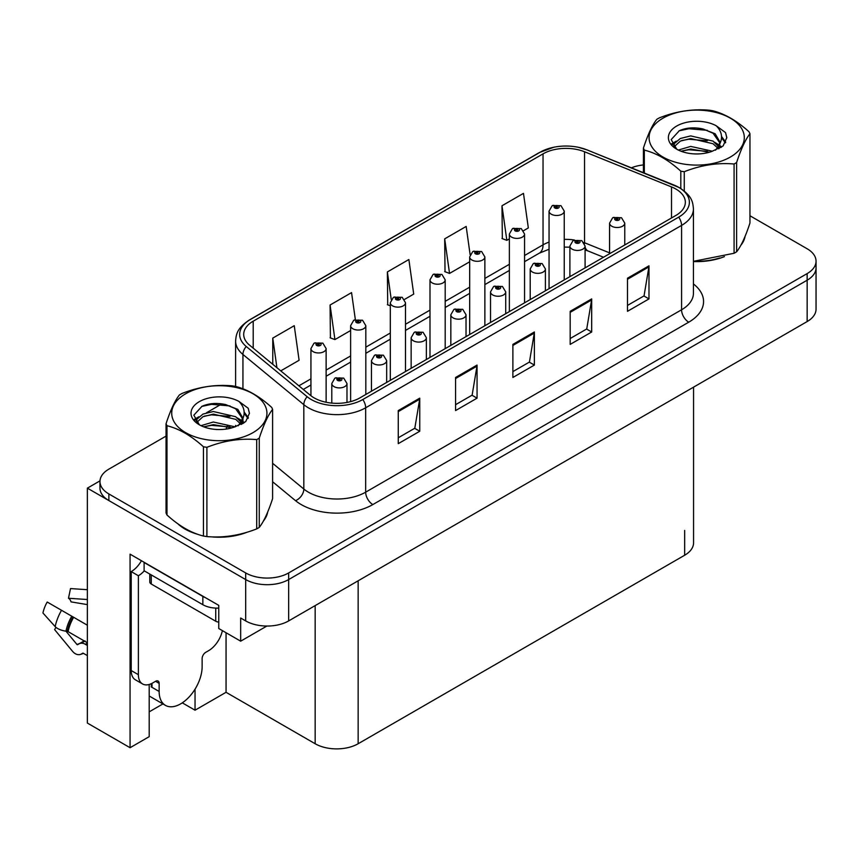 <?xml version="1.0" encoding="UTF-8"?>
<svg xmlns="http://www.w3.org/2000/svg" width="859" height="859" viewBox="0 0 859 859"><rect width="100%" height="100%" fill="white"/><g stroke="black" fill="none" stroke-linecap="round" stroke-linejoin="round"><path stroke-width="1.29" d="M149.198 684.473L149.198 736.668L130.063 747.717L130.063 554.162L218.755 605.359L218.755 628.52L240.67 641.179L240.67 618.018L245.685 620.907A30.387 17.545 0 0 0 288.667 620.907L807.149 321.567A30.387 17.545 0 0 0 816.05 309.154L816.05 267.804A30.387 17.545 0 0 1 807.149 280.206A30.387 17.545 0 0 0 816.05 267.804L816.05 261.179A30.387 17.545 0 0 0 807.149 248.777L749.961 215.759M266.87 626.05L240.67 641.179M166.045 436.114L108.868 469.132A30.387 17.545 0 0 0 99.966 481.534A30.387 17.545 0 0 0 108.868 493.946L245.685 572.932A30.387 17.545 0 0 0 288.667 572.932L288.667 579.557L807.149 280.206L288.667 579.557A30.387 17.545 0 0 1 245.685 579.557A30.387 17.545 0 0 0 288.667 579.557L288.667 620.907M130.063 747.717L87.371 723.063L87.371 488.148L245.685 579.557L108.868 500.561A30.387 17.545 0 0 1 99.966 488.148L99.966 481.534M99.988 480.868L87.371 488.148M693.557 387.151L693.557 542.834A30.387 17.545 180 0 1 684.655 555.236L358.149 743.744A30.387 17.545 180 0 1 315.167 743.744L226.057 692.3L226.057 632.739M226.057 692.3L195.036 710.2L195.036 689.165M182.301 702.845L195.036 710.2M149.198 711.853L162.931 703.929M177.716 523.689A48.63 28.079 0 0 0 184.943 529.015A48.63 28.079 0 0 0 197.914 534.362M675.84 189.012A32.417 18.715 180 0 1 685.342 202.252A32.417 18.715 180 0 1 675.84 215.48L359.942 397.867A32.417 18.715 180 0 1 310.464 395.365L249.572 345.157A32.417 18.715 180 0 1 243.709 334.43A32.417 18.715 180 0 1 253.201 321.191L543.038 153.858A32.417 18.715 180 0 1 584.549 151.764L671.513 186.918A32.417 18.715 180 0 1 675.84 189.012M678.707 187.359A36.465 21.056 0 0 0 673.843 184.996L586.88 149.842A36.465 21.056 0 0 0 578.118 147.243A36.465 21.056 0 0 0 553.797 147.243A36.465 21.056 0 0 0 540.171 152.204L250.334 319.537A36.465 21.056 0 0 0 246.254 346.499L307.146 396.708A36.465 21.056 0 0 0 362.809 399.521L678.707 217.134A36.465 21.056 0 0 0 678.707 187.359M398.265 410.57L398.265 443.652L419.75 431.25L419.75 398.157L398.265 410.57M398.265 437.779L414.811 428.222L419.664 399.252A8.107 4.682 -120 0 0 419.75 398.157M414.672 428.308L419.75 431.25M455.571 377.477L455.571 410.57L477.056 398.157L477.056 365.075L455.571 377.477M455.571 404.696L472.128 395.14L476.97 366.17A8.107 4.682 -120 0 0 477.056 365.075M471.978 395.226L477.056 398.157M627.489 278.219L627.489 311.312L648.985 298.9L648.985 265.818L627.489 278.219M627.489 305.439L644.046 295.883L648.899 266.913A8.107 4.682 -120 0 0 648.985 265.818M643.896 295.968L648.985 298.9M570.183 311.312L570.183 344.395L591.679 331.993L591.679 298.9L570.183 311.312M570.183 338.521L586.74 328.965L591.583 299.995A8.107 4.682 -120 0 0 591.679 298.9M586.59 329.051L591.679 331.993M512.877 344.395L512.877 377.477L534.373 365.075L534.373 331.982L512.877 344.395M512.877 371.614L529.434 362.058L534.277 333.088A8.107 4.682 -120 0 0 534.373 331.982M529.284 362.133L534.373 365.075M693.438 261.565A48.63 28.079 0 0 0 724.405 256.626M740.823 245.341A48.63 28.079 0 0 0 745.064 236.429M211.013 536.821A48.63 28.079 0 0 0 247.038 532.226M263.455 520.951A48.63 28.079 0 0 0 267.697 512.028M288.667 572.932L807.149 273.591A30.387 17.545 0 0 0 816.05 261.179M643.412 164.928A30.387 17.545 0 0 0 631.408 167.816M221.923 403.848L206.493 412.76M280.743 370.873L299.104 360.275L294.25 325.701L272.765 338.113L272.765 364.28M470.131 254.651L466.169 226.443L444.683 238.856L445.026 271.734M523.55 230.684L528.328 227.925L523.475 193.361L501.989 205.763L502.332 238.652M355.347 319.591L351.556 292.618L330.071 305.02L330.414 337.909M404.492 299.426L413.716 294.1L408.863 259.525L387.377 271.938L387.72 304.827M390.308 305.793L387.377 304.698M387.377 271.938L391.253 299.533M444.683 238.856L449.536 273.42L469.68 261.791M449.536 273.42L444.683 271.605M501.989 205.763L506.842 240.337L509.366 238.877M506.842 240.337L501.989 238.523M330.071 305.02L334.924 339.595L350.622 330.522M334.924 339.595L330.071 337.78M272.765 338.113L276.92 367.706M326.13 402.259L326.13 348.571A7.602 4.392 180 0 1 321.449 352.619A7.602 4.392 180 0 1 313.159 351.675A7.602 4.392 180 0 1 310.937 348.571L313.964 343.299A5.068 3.049 57.8 0 1 316.67 343.45A2.534 1.46 0 0 0 316.746 345.468A2.534 1.46 0 0 0 320.332 345.468A2.534 1.46 0 0 0 320.332 343.396A2.534 1.46 0 0 0 316.821 343.353L317.851 344.008A1.009 0.58 180 0 1 318.925 344.974A1.009 0.58 180 0 1 317.787 344.04L316.67 343.45M317.851 344.867L317.851 344.008M316.821 343.353A5.068 2.792 -117.9 0 0 314.458 343.02A5.068 2.792 -117.9 0 0 314.233 343.16M317.787 344.835L317.787 344.04M346.982 402.442L346.982 383.522A7.602 4.392 180 0 1 342.29 387.57A7.602 4.392 180 0 1 334.011 386.614A7.602 4.392 180 0 1 331.789 383.522L334.817 378.239A5.068 3.049 57.8 0 1 337.512 378.389A2.534 1.46 0 0 0 337.587 380.419A2.534 1.46 0 0 0 341.173 380.419A2.534 1.46 0 0 0 341.173 378.347A2.534 1.46 0 0 0 337.673 378.304L338.693 378.948A1.009 0.58 180 0 1 339.767 379.925A1.009 0.58 180 0 1 338.661 379.796L337.512 378.389M338.693 379.818L338.693 378.948M337.673 378.304A5.068 2.792 -117.9 0 0 335.3 377.96A5.068 2.792 -117.9 0 0 335.074 378.11M338.661 379.796A1.009 0.58 180 0 1 338.639 378.991M365.816 394.474L365.816 325.658A7.602 4.392 180 0 1 361.124 329.706A7.602 4.392 180 0 1 352.845 328.761A7.602 4.392 180 0 1 350.622 325.658L353.65 320.386A5.068 3.049 57.8 0 1 356.356 320.536A2.534 1.46 0 0 0 356.431 322.554A2.534 1.46 0 0 0 360.007 322.554A2.534 1.46 0 0 0 360.007 320.493A2.534 1.46 0 0 0 356.506 320.439L357.537 321.094A1.009 0.58 180 0 1 358.611 322.061A1.009 0.58 180 0 1 357.473 321.126L356.356 320.536M357.537 321.953L357.537 321.094M356.506 320.439A5.068 2.792 -117.9 0 0 354.144 320.106A5.068 2.792 -117.9 0 0 353.919 320.246M357.473 321.921L357.473 321.126M405.502 371.56L405.502 302.744A7.602 4.392 180 0 1 400.809 306.803A7.602 4.392 180 0 1 392.531 305.847A7.602 4.392 180 0 1 390.308 302.744L393.336 297.472A5.068 3.049 57.8 0 1 396.042 297.622A2.534 1.46 0 0 0 396.117 299.641A2.534 1.46 0 0 0 399.693 299.641A2.534 1.46 0 0 0 399.693 297.579A2.534 1.46 0 0 0 396.192 297.536L397.223 298.18A1.009 0.58 180 0 1 398.297 299.147A1.009 0.58 180 0 1 397.159 298.213L396.042 297.622M397.223 299.039L397.223 298.18M396.192 297.536A5.068 2.792 -117.9 0 0 393.83 297.193A5.068 2.792 -117.9 0 0 393.605 297.332M397.159 299.007L397.159 298.213M445.187 348.647L445.187 279.83A7.602 4.392 180 0 1 440.495 283.889A7.602 4.392 180 0 1 432.217 282.933A7.602 4.392 180 0 1 429.994 279.83L433.022 274.558A5.068 3.049 57.8 0 1 435.728 274.708A2.534 1.46 0 0 0 435.803 276.738A2.534 1.46 0 0 0 439.378 276.738A2.534 1.46 0 0 0 439.378 274.665A2.534 1.46 0 0 0 435.878 274.622L436.909 275.267A1.009 0.58 180 0 1 437.983 276.244A1.009 0.58 180 0 1 436.877 276.115L435.728 274.708M436.909 276.126L436.909 275.267M435.878 274.622A5.068 2.792 -117.9 0 0 433.516 274.279A5.068 2.792 -117.9 0 0 433.29 274.418M436.877 276.115A1.009 0.58 180 0 1 436.844 275.299M386.668 382.438L386.668 360.608A7.602 4.392 180 0 1 381.976 364.656A7.602 4.392 180 0 1 373.697 363.711A7.602 4.392 180 0 1 371.464 360.608L374.503 355.336A5.068 3.049 57.8 0 1 377.198 355.486A2.534 1.46 0 0 0 377.273 357.505A2.534 1.46 0 0 0 380.859 357.505A2.534 1.46 0 0 0 380.859 355.433A2.534 1.46 0 0 0 377.359 355.39L378.379 356.034A1.009 0.58 180 0 1 379.453 357.011A1.009 0.58 180 0 1 378.347 356.882L377.198 355.486M378.379 356.904L378.379 356.034M377.359 355.39A5.068 2.792 -117.9 0 0 374.986 355.046A5.068 2.792 -117.9 0 0 374.76 355.197M378.347 356.882A1.009 0.58 180 0 1 378.314 356.077M426.354 359.524L426.354 337.694A7.602 4.392 180 0 1 421.662 341.742A7.602 4.392 180 0 1 413.383 340.798A7.602 4.392 180 0 1 411.15 337.694L414.188 332.422A5.068 3.049 57.8 0 1 416.883 332.573A2.534 1.46 0 0 0 416.959 334.591A2.534 1.46 0 0 0 420.545 334.591A2.534 1.46 0 0 0 420.545 332.519A2.534 1.46 0 0 0 417.044 332.476L418.065 333.131A1.009 0.58 180 0 1 419.138 334.097A1.009 0.58 180 0 1 418 333.163L416.883 332.573M418.065 333.99L418.065 333.131M417.044 332.476A5.068 2.792 -117.9 0 0 414.672 332.143A5.068 2.792 -117.9 0 0 414.446 332.283M418 333.958L418 333.163M466.029 336.61L466.029 314.781A7.602 4.392 180 0 1 461.347 318.839A7.602 4.392 180 0 1 453.069 317.884A7.602 4.392 180 0 1 450.835 314.781L453.874 309.508A5.068 3.049 57.8 0 1 456.569 309.659A2.534 1.46 0 0 0 456.644 311.677A2.534 1.46 0 0 0 460.231 311.677A2.534 1.46 0 0 0 460.231 309.616A2.534 1.46 0 0 0 456.73 309.573L457.75 310.217A1.009 0.58 180 0 1 458.824 311.183A1.009 0.58 180 0 1 457.718 311.055L457.75 310.217M456.73 309.573A5.068 2.792 -117.9 0 0 454.357 309.229A5.068 2.792 -117.9 0 0 454.132 309.369M457.686 311.044L456.569 309.659M457.718 311.055A1.009 0.58 180 0 1 457.686 310.249M505.715 313.707L505.715 291.867A7.602 4.392 180 0 1 501.033 295.925A7.602 4.392 180 0 1 492.744 294.97A7.602 4.392 180 0 1 490.521 291.867L493.549 286.595A5.068 3.049 57.8 0 1 496.255 286.745A2.534 1.46 0 0 0 496.33 288.764A2.534 1.46 0 0 0 499.917 288.764A2.534 1.46 0 0 0 499.917 286.702A2.534 1.46 0 0 0 496.405 286.659L497.436 287.303A1.009 0.58 180 0 1 498.51 288.27A1.009 0.58 180 0 1 497.404 288.152L497.436 287.303M496.405 286.659A5.068 2.792 -117.9 0 0 494.043 286.315A5.068 2.792 -117.9 0 0 493.818 286.455M497.372 288.13L496.255 286.745M497.404 288.152A1.009 0.58 180 0 1 497.372 287.336M55.996 627.403L54.6 629.593L72.51 651.283A11.146 7.881 -105 0 0 80.22 654.494A11.146 7.881 -105 0 0 81.841 653.774L82.679 653.227A1.009 0.719 75 0 1 83.269 653.237L87.371 655.6M87.371 645.474L85.127 644.175A11.146 7.881 -105 0 0 80.209 643.38A11.146 7.881 -105 0 0 78.588 644.1L77.75 644.647A1.009 0.719 75 0 1 76.902 644.422L65.971 631.182A11.146 4.553 -168.4 0 1 55.18 626.63L42.95 613.015A23.3 13.454 120 0 1 47.213 602.03L87.371 625.212M159.151 683.367L155.565 681.294A5.068 2.921 -60 0 1 158.099 681.047A5.068 2.921 -60 0 1 159.151 683.367L159.151 691.463A30.387 17.545 120 0 0 165.443 705.379A30.387 17.545 120 0 0 180.637 703.875A30.387 17.545 120 0 0 202.133 666.648L202.133 658.552A5.068 2.921 -60 0 1 205.709 652.346L208.576 650.692A20.262 11.693 -60 0 0 222.384 630.613M151.989 686.502L151.27 686.921L151.989 687.329L151.989 683.345M151.27 686.921A30.387 17.545 -60 0 1 151.452 683.614M87.371 642.757L68.076 631.623L65.96 631.182A31.751 18.329 120 0 1 71.78 616.204M87.371 604.618L71.029 601.88A13.905 8.021 120 0 0 68.484 598.261L87.371 599.518M87.371 589.693L70.513 588.576L68.484 598.261M155.565 681.294L152.709 682.948A20.262 11.693 -60 0 1 142.573 683.957L135.411 679.813A20.262 11.693 -60 0 1 131.212 670.546L131.212 571.611A20.262 11.693 120 0 0 141.456 560.734M144.269 570.881A20.262 11.693 -60 0 1 138.374 575.745L131.212 571.611M142.573 683.957A20.262 11.693 -60 0 1 138.374 674.68L138.374 575.745M205.537 597.724A20.262 11.693 180 0 1 202.853 596.425L144.108 562.516A20.262 11.693 0 0 0 144.344 562.398M202.853 596.425L202.853 604.704A20.262 11.693 0 0 0 218.755 608.086M144.108 562.516L144.108 570.784L202.853 604.704M743.379 240.273A48.115 27.778 180 0 1 742.863 241.379M719.574 258.001A48.115 27.778 180 0 1 695.038 261.319M266.011 515.883A48.115 27.778 180 0 1 265.495 516.978M242.206 533.6A48.115 27.778 180 0 1 217.671 536.929M191.922 532A48.115 27.778 180 0 1 185.297 528.811A48.115 27.778 180 0 1 180.938 525.912M149.788 574.07L149.788 581.951A5.068 2.921 0 0 0 151.27 584.023L215.738 621.24A5.068 2.921 0 0 0 218.755 622.077M663.019 118.166A47.61 27.488 -0 0 0 663.019 157.047A47.61 27.488 -0 0 0 730.354 157.047A47.61 27.488 -0 0 0 730.354 118.166A47.61 27.488 -0 0 0 663.019 118.166M693.438 261.329L734.08 253.265A54.708 31.579 -0 0 0 735.368 252.546A54.708 31.579 -0 0 0 736.614 251.805C741.049 246.265 745.494 236.676 749.961 223.039L749.961 133.779A54.708 31.579 -0 0 0 749.037 131.781C736.85 120.743 724.695 113.721 712.573 110.725A54.708 31.579 -0 0 0 709.104 110.188C692.44 108.76 675.829 111.337 659.293 117.898A54.708 31.579 -0 0 0 658.005 118.617A54.708 31.579 -0 0 0 656.759 119.358C652.292 124.984 647.847 134.573 643.412 148.124A54.708 31.579 -0 0 0 644.336 150.121L644.336 173.046M680.811 188.486L680.811 171.177C668.624 160.128 656.469 153.117 644.336 150.121M680.811 171.177A54.708 31.579 -0 0 0 684.269 171.703L684.269 190.988M734.08 253.265L734.08 164.005C717.544 162.555 700.944 165.121 684.269 171.703M734.08 164.005A54.708 31.579 -0 0 0 735.368 163.285A54.708 31.579 -0 0 0 736.614 162.534L736.614 251.805M712.444 151.216L690.7 146.406L678.352 150.057M709.416 152.204L690.7 149.037L681.133 151.259M719.251 148.5L719.037 147.941M718.392 146.621L713.067 141.112L690.7 135.905L680.317 138.492L674.315 143.603L673.542 146.395M717.544 147.931L713.067 143.743L690.7 138.535L680.317 141.112L674.004 146.9M715.504 150.207L719.058 145.278L719.842 141.81L715.193 133.768L702.479 128.861C693.814 127.1 686.105 127.712 679.362 130.697L671.201 139.588L676.677 149.112M718.629 148.832L719.853 143.893M719.778 142.841L713.067 133.242L703.091 128.979M676.677 126.048A28.304 16.342 -0 0 0 676.677 149.165A28.304 16.342 -0 0 0 712.057 151.334L723.095 145.976L726.811 137.612L725.544 132.608L716.266 125.801A28.304 16.342 -0 0 0 676.677 126.048M716.266 125.801C722.161 131.803 723.095 138.288 719.058 145.268M643.412 172.67L643.412 148.124M749.961 133.779C745.537 139.319 741.081 148.908 736.614 162.534M707.333 151.324L688.897 149.745L681.552 151.087M720.808 147.598L719.52 146.556M718.736 145.998L717.415 145.128M707.333 140.822L688.897 139.244L681.552 140.575M674.465 143.356L672.296 144.688M725.415 142.852L721.528 137.741M707.408 130.343L688.897 128.743L679.018 130.858M726.811 137.87L725.544 132.608M721.646 147.05L719.745 145.418M719.176 144.999L714.645 142.283M676.248 141.144L671.813 143.721M725.737 142.218L721.528 136.42M185.651 393.776A47.61 27.488 -0 0 0 185.651 432.646A47.61 27.488 -0 0 0 252.986 432.646A47.61 27.488 -0 0 0 252.986 393.776A47.61 27.488 -0 0 0 185.651 393.776M180.637 394.217A54.708 31.579 -0 0 0 179.391 394.968C174.925 400.584 170.479 410.173 166.045 423.723A54.708 31.579 -0 0 0 166.979 425.72L166.979 514.992C179.102 525.998 191.256 533.01 203.443 536.037A54.708 31.579 -0 0 0 206.901 536.574C223.437 538.024 240.048 535.458 256.712 528.876A54.708 31.579 -0 0 0 258.001 528.156A54.708 31.579 -0 0 0 259.257 527.405C263.681 521.864 268.137 512.275 272.604 498.649L272.604 409.389A54.708 31.579 -0 0 0 271.669 407.381C259.482 396.343 247.328 389.32 235.205 386.335A54.708 31.579 -0 0 0 231.747 385.798C215.072 384.37 198.461 386.937 181.925 393.497A54.708 31.579 -0 0 0 180.637 394.217M203.443 536.037L203.443 446.777C191.256 435.738 179.102 428.716 166.979 425.72M203.443 446.777A54.708 31.579 -0 0 0 206.901 447.314L206.901 536.574M256.712 528.876L256.712 439.604C240.176 438.165 223.576 440.731 206.901 447.314M256.712 439.604A54.708 31.579 -0 0 0 258.001 438.885A54.708 31.579 -0 0 0 259.257 438.144L259.257 527.405M166.045 423.723L166.045 512.984A54.708 31.579 -0 0 0 166.979 514.992M235.076 426.826L213.333 422.016L200.985 425.667M232.048 427.814L213.333 424.636L203.766 426.859M241.884 424.11L241.68 423.551M241.035 422.231L235.699 416.722L213.333 411.515L202.949 414.092L196.958 419.213L196.174 421.994M240.176 423.53L235.699 419.342L213.333 414.135L202.949 416.722L196.647 422.51M238.136 425.806L241.69 420.878L242.485 417.41L237.825 409.367L225.112 404.471C216.447 402.699 208.748 403.311 201.994 406.307L193.833 415.198L199.309 424.711M241.261 424.432L242.485 419.493M242.41 418.451L235.699 408.841L225.724 404.578M199.309 401.658A28.304 16.342 -0 0 0 199.309 424.765A28.304 16.342 -0 0 0 234.69 426.934L245.728 421.586L249.443 413.211L248.176 408.218L238.899 401.411A28.304 16.342 -0 0 0 199.309 401.658M238.899 401.411C244.794 407.402 245.728 413.888 241.69 420.867M272.604 409.389C268.169 414.929 263.724 424.518 259.257 438.144M229.965 426.934L211.529 425.355L204.184 426.687M243.441 423.208L242.152 422.166M241.368 421.597L240.048 420.738M229.965 416.432L211.529 414.843L204.184 416.185M197.098 418.956L194.929 420.287M248.047 418.451L244.16 413.351M230.04 405.942L211.529 404.342L201.661 406.457M249.443 413.469L248.176 408.218M244.289 422.649L242.378 421.028M241.808 420.599L237.277 417.893M198.88 416.755L194.445 419.332M248.369 417.828L244.16 412.03M484.873 325.733L484.873 256.927A7.602 4.392 180 0 1 480.181 260.975A7.602 4.392 180 0 1 471.902 260.019A7.602 4.392 180 0 1 469.68 256.927L472.708 251.644A5.068 3.049 57.8 0 1 475.414 251.794A2.534 1.46 0 0 0 475.489 253.824A2.534 1.46 0 0 0 479.064 253.824A2.534 1.46 0 0 0 479.064 251.751A2.534 1.46 0 0 0 475.564 251.708L476.595 252.353A1.009 0.58 180 0 1 477.668 253.33A1.009 0.58 180 0 1 476.53 252.396L475.414 251.794M476.595 253.222L476.595 252.353M475.564 251.708A5.068 2.792 -117.9 0 0 473.202 251.365A5.068 2.792 -117.9 0 0 472.976 251.515M476.53 253.18L476.53 252.396M524.559 302.83L524.559 234.013A7.602 4.392 180 0 1 519.867 238.061A7.602 4.392 180 0 1 511.588 237.116A7.602 4.392 180 0 1 509.366 234.013L512.394 228.741A5.068 3.049 57.8 0 1 515.089 228.891A2.534 1.46 0 0 0 515.175 230.91A2.534 1.46 0 0 0 518.75 230.91A2.534 1.46 0 0 0 518.75 228.838A2.534 1.46 0 0 0 515.25 228.795L516.28 229.439A1.009 0.58 180 0 1 517.343 230.416A1.009 0.58 180 0 1 516.216 229.482L515.089 228.891M516.28 230.309L516.28 229.439M515.25 228.795A5.068 2.792 -117.9 0 0 512.877 228.451A5.068 2.792 -117.9 0 0 512.662 228.601M516.216 230.266L516.216 229.482M564.245 279.916L564.245 211.099A7.602 4.392 180 0 1 559.553 215.147A7.602 4.392 180 0 1 551.274 214.202A7.602 4.392 180 0 1 549.051 211.099L552.079 205.827A5.068 3.049 57.8 0 1 554.774 205.977A2.534 1.46 0 0 0 554.86 207.996A2.534 1.46 0 0 0 558.436 207.996A2.534 1.46 0 0 0 558.436 205.924A2.534 1.46 0 0 0 554.935 205.881L555.966 206.536A1.009 0.58 180 0 1 557.029 207.502A1.009 0.58 180 0 1 555.902 206.568L554.774 205.977M555.966 207.395L555.966 206.536M554.935 205.881A5.068 2.792 -117.9 0 0 552.562 205.548A5.068 2.792 -117.9 0 0 552.348 205.688M555.902 207.363L555.902 206.568M545.401 290.793L545.401 268.953A7.602 4.392 180 0 1 540.719 273.012A7.602 4.392 180 0 1 532.43 272.056A7.602 4.392 180 0 1 530.207 268.953L533.235 263.681A5.068 3.049 57.8 0 1 535.941 263.831A2.534 1.46 0 0 0 536.016 265.861A2.534 1.46 0 0 0 539.602 265.861A2.534 1.46 0 0 0 539.602 263.788A2.534 1.46 0 0 0 536.091 263.745L537.122 264.389A1.009 0.58 180 0 1 538.196 265.367A1.009 0.58 180 0 1 537.058 264.422L535.941 263.831M537.122 265.248L537.122 264.389M536.091 263.745A5.068 2.792 -117.9 0 0 533.729 263.402A5.068 2.792 -117.9 0 0 533.503 263.541M537.058 265.216L537.058 264.422M585.086 267.879L585.086 246.05A7.602 4.392 180 0 1 580.394 250.098A7.602 4.392 180 0 1 572.115 249.142A7.602 4.392 180 0 1 569.893 246.05L572.921 240.767A5.068 3.049 57.8 0 1 575.627 240.917A2.534 1.46 0 0 0 575.702 242.947A2.534 1.46 0 0 0 579.277 242.947A2.534 1.46 0 0 0 579.277 240.874A2.534 1.46 0 0 0 575.777 240.831L576.808 241.476A1.009 0.58 180 0 1 577.882 242.453A1.009 0.58 180 0 1 576.743 241.519L575.627 240.917M576.808 242.345L576.808 241.476M575.777 240.831A5.068 2.792 -117.9 0 0 573.415 240.488A5.068 2.792 -117.9 0 0 573.189 240.638M576.743 242.302L576.743 241.519M624.772 244.965L624.772 223.136A7.602 4.392 180 0 1 620.08 227.184A7.602 4.392 180 0 1 611.801 226.239A7.602 4.392 180 0 1 609.579 223.136L612.607 217.864A5.068 3.049 57.8 0 1 615.312 218.014A2.534 1.46 0 0 0 615.388 220.033A2.534 1.46 0 0 0 618.963 220.033A2.534 1.46 0 0 0 618.963 217.961A2.534 1.46 0 0 0 615.463 217.918L616.494 218.562A1.009 0.58 180 0 1 617.567 219.539A1.009 0.58 180 0 1 616.429 218.605L615.312 218.014M616.494 219.432L616.494 218.562M615.463 217.918A5.068 2.792 -117.9 0 0 613.101 217.574A5.068 2.792 -117.9 0 0 612.875 217.724M616.429 219.389L616.429 218.605M807.149 321.567L807.149 273.591M245.685 620.907L245.685 572.932M358.149 743.744L358.149 580.791M684.655 555.236L684.655 530.422M315.167 743.744L315.167 605.606M693.438 283.964A50.649 29.249 180 0 1 688.735 322.189L372.838 504.566A10.125 5.852 60 0 1 365.666 492.164L681.574 309.777A40.523 23.397 0 0 0 693.438 293.23L693.438 208.866A40.523 23.397 180 0 1 681.574 225.412A10.125 5.852 -120 0 0 678.707 217.134M372.838 504.566A50.649 29.249 180 0 1 301.198 504.566A50.649 29.249 180 0 1 295.528 500.668L272.604 481.759M307.146 396.708A10.125 6.775 129.5 0 0 303.828 404.675L303.828 489.039A40.523 23.397 0 0 0 308.36 492.164A40.523 23.397 0 0 0 365.666 492.164L365.666 407.789A40.523 23.397 180 0 1 303.828 404.675L242.936 354.466A40.523 23.397 180 0 1 235.602 341.044L235.602 386.432M674.476 185.265A10.125 4.746 112 0 0 674.154 185.104A10.125 4.746 112 0 0 673.843 184.996M553.797 147.243L539.409 152.526A10.125 5.852 60 0 1 540.171 152.204M250.334 319.537A10.125 5.852 -120 0 0 249.572 319.859C237.138 328.063 236.204 334.011 235.602 341.044M246.254 346.499A10.125 6.775 129.5 0 0 242.936 354.466L242.936 388.805M587.481 150.089A10.125 4.746 112 0 0 587.191 149.949A10.125 4.746 112 0 0 586.88 149.842M362.809 399.521A10.125 5.852 60 0 1 365.666 407.789L681.574 225.412L681.574 309.777A10.125 5.852 60 0 0 688.735 322.189M226.11 429.081A50.649 29.249 180 0 1 227.248 426.021M108.868 493.946L108.868 500.561M242.936 418.548L242.936 423.519M235.602 425.409A40.523 23.397 0 0 0 235.667 426.655M272.604 463.291L303.828 489.039A10.125 6.775 -50.5 0 1 295.528 500.668M253.201 321.191L253.201 348.153M671.513 186.918L671.513 217.982M584.549 151.764L584.549 242.753A32.417 18.715 0 0 0 583.927 242.496M609.579 252.868L584.549 242.753A18.232 8.536 -68 0 0 584.571 243.623M574.478 240.026A32.417 18.715 0 0 0 564.245 239.393M549.051 242.109A32.417 18.715 0 0 0 543.038 244.847L524.559 255.51M543.038 153.858L543.038 244.847A18.232 10.523 60 0 1 539.259 253.19L524.559 261.684M509.366 264.293L484.873 278.423M469.68 287.196L445.187 301.337M429.994 310.11L405.502 324.251M390.308 333.024L365.816 347.165M350.622 355.937L326.13 370.079M310.937 378.851L298.878 385.809M603.523 257.238L588.179 251.032A18.232 8.536 -68 0 1 585.086 247.005M512.877 345.447L534.277 333.088M570.183 312.354L591.583 299.995M627.489 279.272L648.899 266.913M455.571 378.529L476.97 366.17M398.265 411.611L419.664 399.252M159.151 691.463L151.989 687.329M73.638 617.288A30.387 17.545 120 0 0 68.076 631.623M85.127 644.175A20.262 11.693 120 0 0 87.371 643.359M82.969 642.242A23.966 13.841 120 0 0 84.633 641.179M76.902 644.422A25.255 14.582 120 0 0 84.01 640.814M61.526 610.287A34.65 20.004 120 0 0 55.18 626.63M81.841 653.774A31.751 18.329 120 0 0 83.377 653.291M72.94 616.88A30.731 17.738 120 0 0 67.313 631.376M138.374 674.68L131.212 670.546M215.738 621.24L215.738 608.097M151.27 584.023L151.27 574.918M693.438 208.866C692.773 201.897 692.204 196.163 679.48 187.681L587.191 149.949L578.118 147.243M539.409 152.526L249.572 319.859M588.179 251.032L585.086 249.915M569.893 247.188L564.245 247.091M549.051 249.25L539.259 253.19M509.366 270.456L484.873 284.597M469.68 293.37L445.187 307.501M429.994 316.284L405.502 330.414M390.308 339.187L365.816 353.328M350.622 362.101L326.13 376.242M310.937 385.015L303.27 389.438M326.13 348.571L322.855 343.149L314.458 343.02M310.937 395.752L310.937 348.571M346.982 383.522L343.707 378.1L335.3 377.96M331.789 403.107L331.789 383.522M365.816 325.658L362.541 320.235L354.144 320.106M350.622 401.625L350.622 325.658M405.502 302.744L402.227 297.321L393.83 297.193M390.308 380.333L390.308 302.744M445.187 279.83L441.913 274.418L433.516 274.279M429.994 357.419L429.994 279.83M386.668 360.608L383.393 355.186L374.986 355.046M371.464 391.21L371.464 360.608M426.354 337.694L423.079 332.272L414.672 332.143M411.15 368.296L411.15 337.694M466.029 314.781L462.765 309.358L454.357 309.229M450.835 345.393L450.835 314.781M505.715 291.867L502.44 286.444L494.043 286.315M490.521 322.479L490.521 291.867M165.443 705.379L149.198 695.994M85.052 640.889L80.209 643.38M83.516 653.377L80.22 654.494M744.807 237.03L744.807 237.599M267.439 512.63L267.439 513.199M484.873 256.927L481.598 251.504L473.202 251.365M469.68 334.516L469.68 256.927M524.559 234.013L521.284 228.591L512.877 228.451M509.366 311.602L509.366 234.013M564.245 211.099L560.97 205.677L552.562 205.548M549.051 288.688L549.051 211.099M545.401 268.953L542.126 263.541L533.729 263.402M530.207 299.566L530.207 268.953M585.086 246.05L581.811 240.627L573.415 240.488M569.893 276.652L569.893 246.05M624.772 223.136L621.497 217.714L613.101 217.574M609.579 253.738L609.579 223.136"/></g></svg>
